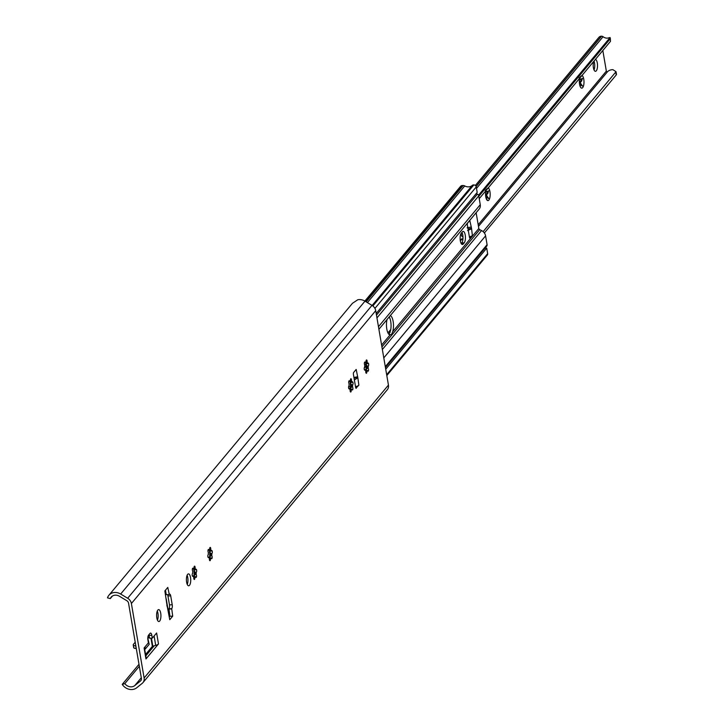 <?xml version="1.0" encoding="UTF-8"?>
<svg xmlns="http://www.w3.org/2000/svg" width="724" height="724" viewBox="0 0 724 724"><rect width="100%" height="100%" fill="white"/><g stroke="black" fill="none" stroke-linecap="round" stroke-linejoin="round"><path stroke-width="1.09" d="M108.899 595.255L352.461 303.293L357.846 299.727A10.018 8.607 39.8 0 1 364.987 301.148L372 305.365A7.077 6.082 39.8 0 1 375.72 310.65L388.444 385.096A7.077 6.082 39.8 0 1 387.286 389.747L142.954 682.623A7.077 6.082 39.8 0 1 142.212 683.356L136.682 687.8A10.018 8.607 39.8 0 1 122.238 684.379L124.836 683.637A7.077 6.082 -140.2 0 0 134.736 685.61L140.501 680.976A3.349 2.878 -140.2 0 0 140.854 680.632A3.349 2.878 -140.2 0 0 141.406 678.424L128.546 603.183A3.349 2.878 -140.2 0 0 126.781 600.676L119.46 596.268A7.077 6.082 -140.2 0 0 111.161 597.137A7.077 6.082 -140.2 0 0 110.301 598.585L107.496 597.852A10.018 8.607 39.8 0 1 108.899 595.255A10.018 8.607 39.8 0 1 120.655 594.033L127.659 598.25A7.077 6.082 39.8 0 1 131.388 603.526L144.112 677.981A7.077 6.082 39.8 0 1 142.954 682.623M356.371 388.182A1.493 0.543 89 0 1 356.163 388.308A1.493 0.543 89 0 1 355.647 387.403L353.421 374.389A1.493 0.543 89 0 1 353.674 372.435L356.181 369.43L357.783 377.376L358.878 385.177L355.946 388.191M166.873 605.735L167.425 605.943L166.221 598.875A3.729 1.339 170.3 0 1 166.221 598.938M167 606.051L166.909 605.418M167.144 606.042L169.769 619.69L172.701 616.178L171.715 608.694A2.977 1.086 89 0 0 172.231 604.784L170.71 595.879A2.977 1.086 89 0 0 169.678 594.078A2.977 1.086 89 0 0 169.262 594.314L167.787 587.417L164.855 590.929L166.991 605.174M159.696 621.047A5.955 2.163 89 0 0 160.864 614.35A5.955 2.163 89 0 0 158.656 609.608A5.955 2.163 89 0 0 157.823 610.088A5.955 2.163 89 0 0 156.665 616.776A5.955 2.163 89 0 0 158.864 621.527A5.955 2.163 89 0 0 159.696 621.047M189.507 585.309A5.955 2.163 89 0 0 190.674 578.621A5.955 2.163 89 0 0 188.466 573.879A5.955 2.163 89 0 0 187.634 574.358A5.955 2.163 89 0 0 186.466 581.046A5.955 2.163 89 0 0 188.674 585.788A5.955 2.163 89 0 0 189.507 585.309M158.493 643.944L156.619 632.984L152.321 638.143L151.841 635.337A3.729 1.357 89 0 0 150.547 633.075A3.729 1.357 89 0 0 150.031 633.373L148.565 635.129A3.729 1.357 89 0 0 147.931 640.016L148.411 642.831L144.103 647.98L145.977 658.94L158.493 643.944A4.471 1.611 170.3 0 1 155.705 645.365L154.103 635.998M364.769 364.932A1.493 0.543 -91 0 1 364.344 363.312A1.493 0.543 -91 0 1 364.851 362A1.493 0.543 -91 0 1 365.339 362.733A4.842 1.756 -91 0 1 366.072 361.846A1.493 0.543 -91 0 1 366.561 359.946A1.493 0.543 -91 0 1 367.077 362.172A4.842 1.756 -91 0 1 367.756 363.529A1.493 0.543 -91 0 1 368.127 363.077A1.493 0.543 -91 0 1 368.697 364.552A1.493 0.543 -91 0 1 368.181 366.054A4.842 1.756 -91 0 1 368.118 368.299A1.493 0.543 -91 0 1 368.552 369.919A1.493 0.543 -91 0 1 368.036 371.231A1.493 0.543 -91 0 1 367.557 370.498A4.842 1.756 -91 0 1 366.815 371.385A1.493 0.543 -91 0 1 366.326 373.285A1.493 0.543 -91 0 1 365.819 371.059A4.842 1.756 -91 0 1 365.14 369.702A1.493 0.543 -91 0 1 364.76 370.154A1.493 0.543 -91 0 1 364.19 368.679A1.493 0.543 -91 0 1 364.706 367.177A4.842 1.756 -91 0 1 364.769 364.932M349.131 383.675A1.493 0.543 -91 0 1 348.706 382.055A1.493 0.543 -91 0 1 349.221 380.743A1.493 0.543 -91 0 1 349.701 381.476A4.842 1.756 -91 0 1 350.443 380.589A1.493 0.543 -91 0 1 350.932 378.697A1.493 0.543 -91 0 1 351.439 380.914A4.842 1.756 -91 0 1 352.117 382.272A1.493 0.543 -91 0 1 352.488 381.82A1.493 0.543 -91 0 1 353.059 383.295A1.493 0.543 -91 0 1 352.552 384.797A4.842 1.756 -91 0 1 352.488 387.041A1.493 0.543 -91 0 1 352.914 388.67A1.493 0.543 -91 0 1 352.398 389.974A1.493 0.543 -91 0 1 351.918 389.241A4.842 1.756 -91 0 1 351.176 390.127A1.493 0.543 -91 0 1 350.688 392.028A1.493 0.543 -91 0 1 350.181 389.802A4.842 1.756 -91 0 1 349.502 388.453A1.493 0.543 -91 0 1 349.122 388.897A1.493 0.543 -91 0 1 348.561 387.421A1.493 0.543 -91 0 1 349.068 385.919A4.842 1.756 -91 0 1 349.131 383.675M208.394 552.376A1.493 0.543 -91 0 1 207.969 550.756A1.493 0.543 -91 0 1 208.476 549.444A1.493 0.543 -91 0 1 208.965 550.177A4.842 1.756 -91 0 1 209.707 549.29A1.493 0.543 -91 0 1 210.186 547.389A1.493 0.543 -91 0 1 210.702 549.616A4.842 1.756 -91 0 1 211.381 550.973A1.493 0.543 -91 0 1 211.752 550.521A1.493 0.543 -91 0 1 212.322 551.996A1.493 0.543 -91 0 1 211.806 553.498A4.842 1.756 -91 0 1 211.752 555.742A1.493 0.543 -91 0 1 212.177 557.362A1.493 0.543 -91 0 1 211.661 558.675A1.493 0.543 -91 0 1 211.182 557.942A4.842 1.756 -91 0 1 210.44 558.828A1.493 0.543 -91 0 1 209.951 560.729A1.493 0.543 -91 0 1 209.444 558.503A4.842 1.756 -91 0 1 208.765 557.145A1.493 0.543 -91 0 1 208.385 557.598A1.493 0.543 -91 0 1 207.824 556.123A1.493 0.543 -91 0 1 208.331 554.62A4.842 1.756 -91 0 1 208.394 552.376M192.756 571.118A1.493 0.543 -91 0 1 192.331 569.498A1.493 0.543 -91 0 1 192.846 568.186A1.493 0.543 -91 0 1 193.326 568.919A4.842 1.756 -91 0 1 194.068 568.032A1.493 0.543 -91 0 1 194.557 566.141A1.493 0.543 -91 0 1 195.064 568.358A4.842 1.756 -91 0 1 195.742 569.716A1.493 0.543 -91 0 1 196.113 569.263A1.493 0.543 -91 0 1 196.684 570.738A1.493 0.543 -91 0 1 196.177 572.241A4.842 1.756 -91 0 1 196.113 574.485A1.493 0.543 -91 0 1 196.539 576.114A1.493 0.543 -91 0 1 196.023 577.417A1.493 0.543 -91 0 1 195.543 576.684A4.842 1.756 -91 0 1 194.801 577.58A1.493 0.543 -91 0 1 194.313 579.471A1.493 0.543 -91 0 1 193.806 577.245A4.842 1.756 -91 0 1 193.127 575.897A1.493 0.543 -91 0 1 192.747 576.34A1.493 0.543 -91 0 1 192.186 574.865A1.493 0.543 -91 0 1 192.693 573.363A4.842 1.756 -91 0 1 192.756 571.118M138.99 664.297L122.238 684.379M139.325 666.27L124.836 683.637M169.307 616.975L169.932 616.233L168.945 608.748A2.977 1.086 89 0 0 169.452 604.839L167.932 595.933A2.977 1.086 89 0 0 167.525 594.639M169.018 594.612L166.239 594.657L165.479 590.187M157.452 620.16A5.955 2.163 89 0 0 157.289 611.02M187.263 584.431A5.955 2.163 89 0 0 187.1 575.281M152.321 638.143L149.542 638.188L149.063 635.382A3.729 1.357 89 0 0 148.918 634.713M145.814 655.863L154.239 645.763L155.705 645.365M365.647 370.824A6.706 2.434 89 0 0 365.683 370.688A6.706 2.434 89 0 0 365.873 364.027A6.706 2.434 89 0 0 365.493 362.434M350.009 389.575A6.706 2.434 89 0 0 350.045 389.431A6.706 2.434 89 0 0 350.235 382.77A6.706 2.434 89 0 0 349.855 381.177M209.272 558.276A6.706 2.434 89 0 0 209.308 558.132A6.706 2.434 89 0 0 209.498 551.471A6.706 2.434 89 0 0 209.118 549.878M193.634 577.019A6.706 2.434 89 0 0 193.67 576.874A6.706 2.434 89 0 0 193.86 570.213A6.706 2.434 89 0 0 193.48 568.621M112.428 596.033L110.301 598.585M355.502 386.589A3.729 1.339 -9.7 0 0 358.878 385.177M354.371 379.973L357.62 377.828M357.439 376.779L353.946 377.457M350.443 386.77L348.914 386.797A1.493 1.276 39.8 0 1 348.597 386.77M168.701 609.038L171.47 608.993M172.701 616.178L169.932 616.233M167.425 605.952L168.321 611.201A3.729 1.339 170.3 0 1 168.294 611.481M157.832 612.694L157.443 612.703A2.977 2.561 39.8 0 1 156.827 612.649M147.796 638.224L149.198 644.315A3.729 3.195 39.8 0 0 148.348 642.496M144.402 647.627L146.221 658.261A4.471 1.611 170.3 0 1 145.977 658.94M149.307 636.83L148.158 638.215M135.225 642.269A3.729 1.339 -9.7 0 0 134.899 642.577L133.433 644.333A3.729 1.339 -9.7 0 0 133.234 644.894A3.729 1.339 -9.7 0 0 135.678 645.736L135.813 645.736M133.904 647.066A3.729 1.339 -9.7 0 0 133.696 647.636A3.729 1.339 -9.7 0 0 136.148 648.469L136.284 648.469M154.239 645.763L152.357 646.378L145.578 654.505M149.198 644.315L145.289 648.994L144.945 646.985M365.683 370.688L366.516 370.516L365.683 370.688L367.077 368.317L368.118 368.299M367.557 370.498L366.516 370.516A4.842 1.756 -91 0 1 366.172 371.077A4.842 1.756 -91 0 1 365.774 371.403L366.815 371.385M367.077 368.317A4.842 1.756 -91 0 0 367.14 366.072L365.873 364.027L367.756 363.529M365.873 364.027L366.715 363.548A4.842 1.756 -91 0 0 366.036 362.19L365.855 361.991M364.371 369.72L365.14 369.702M367.14 366.072L368.181 366.054M366.036 362.19L367.077 362.172M364.398 362.751L365.339 362.733M350.045 389.431L350.878 389.259L350.045 389.431L351.448 387.059L352.488 387.041M351.918 389.241L350.878 389.259A4.842 1.756 -91 0 1 350.534 389.82A4.842 1.756 -91 0 1 350.135 390.155L351.176 390.127M351.448 387.059A4.842 1.756 -91 0 0 351.511 384.815L350.235 382.77L352.117 382.272M350.235 382.77L351.077 382.29A4.842 1.756 -91 0 0 350.398 380.933L350.217 380.733M348.733 388.462L349.502 388.453M351.511 384.815L352.552 384.797M350.398 380.933L351.439 380.914M348.76 381.494L349.701 381.476M209.308 558.132L210.141 557.96L209.308 558.132L210.711 555.761L211.752 555.742M211.182 557.942L210.141 557.96A4.842 1.756 -91 0 1 209.797 558.521A4.842 1.756 -91 0 1 209.399 558.847L210.44 558.828M210.711 555.761A4.842 1.756 -91 0 0 210.765 553.516L209.498 551.471L211.381 550.973M209.498 551.471L210.34 550.991A4.842 1.756 -91 0 0 209.661 549.634L209.48 549.435M207.996 557.163L208.765 557.145M210.765 553.516L211.806 553.498M209.661 549.634L210.702 549.616M208.023 550.195L208.965 550.177M193.67 576.874L194.503 576.702L193.67 576.874L195.073 574.503L196.113 574.485M195.543 576.684L194.503 576.702A4.842 1.756 -91 0 1 194.159 577.263A4.842 1.756 -91 0 1 193.761 577.598L194.801 577.58M195.073 574.503A4.842 1.756 -91 0 0 195.136 572.259L193.86 570.213L195.742 569.716M193.86 570.213L194.702 569.734A4.842 1.756 -91 0 0 194.023 568.376L193.842 568.177M192.358 575.906L193.127 575.897M195.136 572.259L196.177 572.241M194.023 568.376L195.064 568.358M192.385 568.937L193.326 568.919M485.008 248.196L486.718 248.16L487.65 253.644A2.235 1.919 39.8 0 1 487.288 255.11L386.815 375.548M476.139 212.729L478.826 228.485A1.493 1.276 -140.2 0 0 479.722 229.662L481.551 230.576A6.706 5.756 39.8 0 1 485.587 235.861L487.089 244.667A2.235 1.919 39.8 0 1 486.727 246.133L385.449 367.539M476.247 193.543L477.406 194.132A2.235 1.919 39.8 0 1 478.754 195.887L480.256 204.693A6.706 5.756 39.8 0 1 479.161 209.1L378.905 329.275M364.86 301.075L460.555 186.376A2.977 2.561 39.8 0 1 462.374 185.543L463.179 185.525A2.977 2.561 39.8 0 1 464.745 185.932A7.077 6.082 -140.2 0 0 472.292 185.398A2.235 1.919 39.8 0 1 473.514 184.937L473.822 184.928A2.235 1.919 39.8 0 1 476.247 186.946L477.188 192.421L376.199 313.474M389.069 334.47L390.661 330.108A9.684 3.52 89 0 0 389.204 316.931M461.921 232.377A5.955 2.163 -91 0 1 463.007 237.888A5.955 2.163 -91 0 1 461.776 242.884L461.206 243.563M390.29 315.628A9.684 3.52 89 0 1 393.232 321.927A9.684 3.52 89 0 1 392.661 331.764L391.747 334.126L390.146 334.904M387.032 319.528A9.684 3.52 89 0 0 386.887 329.529A9.684 3.52 89 0 0 390.046 334.904L381.602 345.031M470.202 238.124A1.493 0.543 89 0 1 469.994 238.25A1.493 0.543 89 0 1 469.478 237.345L467.369 225.019A1.493 0.543 89 0 1 467.623 223.064L469.804 220.458L471.523 228.223L472.374 235.517L469.786 238.133M464.211 242.839L463.233 244.006A5.955 2.163 -91 0 1 462.401 244.495A5.955 2.163 -91 0 1 460.192 239.744A5.955 2.163 -91 0 1 461.36 233.056L462.337 231.879A5.955 2.163 -91 0 1 463.161 231.399A5.955 2.163 -91 0 1 465.369 236.142A5.955 2.163 -91 0 1 464.211 242.839L461.776 242.884M467.568 230.585L471.252 228.956M469.369 236.694A2.977 1.077 -9.7 0 0 472.374 235.517M470.926 227.028L467.098 227.834M462.989 236.839A1.493 1.276 39.8 0 1 461.523 235.499L461.152 233.336M486.718 248.16L385.729 369.213M460.22 240.033L461.025 240.024L460.337 240.848M461.025 240.024A4.172 1.511 -91 0 1 461.604 239.689A4.172 1.511 -91 0 1 461.921 239.771L462.6 238.947A1.493 0.543 -91 0 1 462.808 238.829A1.493 0.543 -91 0 1 462.962 238.884M460.953 239.698L461.559 238.965A1.493 0.543 -91 0 1 461.767 238.848A1.493 0.543 -91 0 1 461.984 238.956M460.202 239.834A4.172 1.511 -91 0 1 460.564 239.707A4.172 1.511 -91 0 1 460.88 239.789M475.351 185.471L598.92 37.34A4.1 3.52 39.8 0 1 601.418 36.2L601.572 36.2A2.235 1.919 39.8 0 1 603.065 36.716A6.254 5.376 -140.2 0 0 607.526 38.137L610.088 37.53L610.079 38.969L478.826 196.304M602.83 50.526L606.35 71.133A0.742 0.643 -140.2 0 0 607.572 71.649A9.24 7.937 39.8 0 1 612.92 69.676L616.034 71.703L616.504 74.445M478.528 195.227L610.088 37.53L610.486 41.34L479.234 198.675M610.314 38.227L610.486 41.34M483.125 231.635L616.034 71.703M615.825 72.572L616.233 74.943L484.374 232.992M593.626 61.558A5.955 2.163 89 0 0 593.436 67.911A5.955 2.163 89 0 0 595.454 71.314A5.955 2.163 89 0 0 596.286 70.834A5.955 2.163 89 0 0 597.472 64.373A5.955 2.163 89 0 0 595.418 59.413M579.653 78.301A6.407 2.326 89 0 0 580.865 87.667A6.407 2.326 89 0 0 582.675 87.64A6.407 2.326 89 0 0 583.969 81.079A6.407 2.326 89 0 0 582.015 75.468M485.831 190.774A6.407 2.326 89 0 0 487.044 200.132A6.407 2.326 89 0 0 488.854 200.114A6.407 2.326 89 0 0 490.148 193.543A6.407 2.326 89 0 0 488.193 187.932M594.042 69.947A5.955 2.163 89 0 0 594.006 61.097M579.689 78.264A3.801 1.385 -91 0 1 580.304 79.486L579.951 79.495A3.801 1.385 89 0 0 579.589 78.608M580.72 81.26A1.493 0.543 89 0 0 580.883 78.961M580.186 83.26A3.801 1.385 89 0 0 580.25 81.215L580.594 81.206A3.801 1.385 -91 0 1 580.539 83.26L580.186 83.26M580.838 85.414A1.493 0.543 89 0 0 580.449 83.26M579.707 84.97A3.801 1.385 89 0 0 579.806 84.762L580.15 84.753A3.801 1.385 -91 0 1 579.834 85.287A3.801 1.385 -91 0 1 579.797 85.341M485.18 190.493C488.429 187.38 488.655 187.453 485.858 190.72A3.801 1.385 -91 0 1 486.474 191.96L486.13 191.96A3.801 1.385 89 0 0 485.768 191.082M486.899 193.724A1.493 0.543 89 0 0 487.062 191.426M486.365 195.733A3.801 1.385 89 0 0 486.419 193.679L486.772 193.679A3.801 1.385 -91 0 1 486.709 195.724L486.365 195.733M487.008 197.878A1.493 0.543 89 0 0 486.628 195.724M485.876 197.435A3.801 1.385 89 0 0 485.985 197.227L486.329 197.218A3.801 1.385 -91 0 1 486.012 197.761A3.801 1.385 -91 0 1 485.967 197.806M579.969 85.939L580.684 87.432M579.001 78.029C582.25 74.916 582.476 74.988 579.68 78.255M580.539 83.26L582.639 86.156L580.15 84.753M580.304 79.486L582.467 78.373L581.49 81.369L580.594 81.206M486.148 198.403L487.659 200.521L486.854 199.905M486.709 195.724L488.818 198.62L486.329 197.218M486.474 191.96L488.646 190.837L487.668 193.842L486.772 193.679M364.987 301.148L120.655 594.033M372 305.365L127.659 598.25M375.72 310.65L131.388 603.526M388.444 385.096L144.112 677.981M141.289 677.755L134.736 685.61M141.135 680.216L140.501 680.976M354.063 378.145L357.783 377.376M353.955 377.512L357.674 376.742M171.715 608.694L168.945 608.748M170.71 595.879L167.932 595.933M172.231 604.784L169.452 604.839M151.841 635.337L149.063 635.382M136.148 648.469L135.678 645.736M152.357 646.378L150.954 638.17M152.818 646.143L151.452 638.161M462.374 185.543L365.611 301.528M463.179 185.525L366.145 301.845M464.745 185.932L367.403 302.605M472.292 185.398L372.145 305.456M473.514 184.937L372.67 305.818M473.822 184.928L372.851 305.953M476.247 186.946L374.923 308.397M477.406 194.132L376.48 315.112M478.754 195.887L376.96 317.908M480.256 204.693L378.462 326.714M364.733 365.249L365.846 363.91M392.661 331.764L478.826 228.485M364.226 368.109L366.082 365.882M381.919 346.896L479.722 229.662M468.048 228.983L471.523 228.223M467.831 227.716L471.306 226.965M461.55 244.042L463.233 244.006M481.551 230.576L382.363 349.484M365.973 369.122L365.24 370M350.335 387.865L349.602 388.743M485.587 235.861L383.792 357.882M487.089 244.667L385.295 366.679M487.65 253.644L386.67 374.688M461.559 238.965L462.6 238.947M606.35 71.133L478.193 224.757M390.761 329.547L388.553 332.198M603.065 36.716L476.501 188.421M601.572 36.2L476.148 186.548M601.418 36.2L476.093 186.43M607.572 71.649L478.474 226.395M390.254 332.144L387.648 332.216M388.661 334.054L389.467 334.036M133.696 647.636L133.234 644.894M462.808 238.829L461.767 238.848M461.604 239.689L460.564 239.707"/></g></svg>
